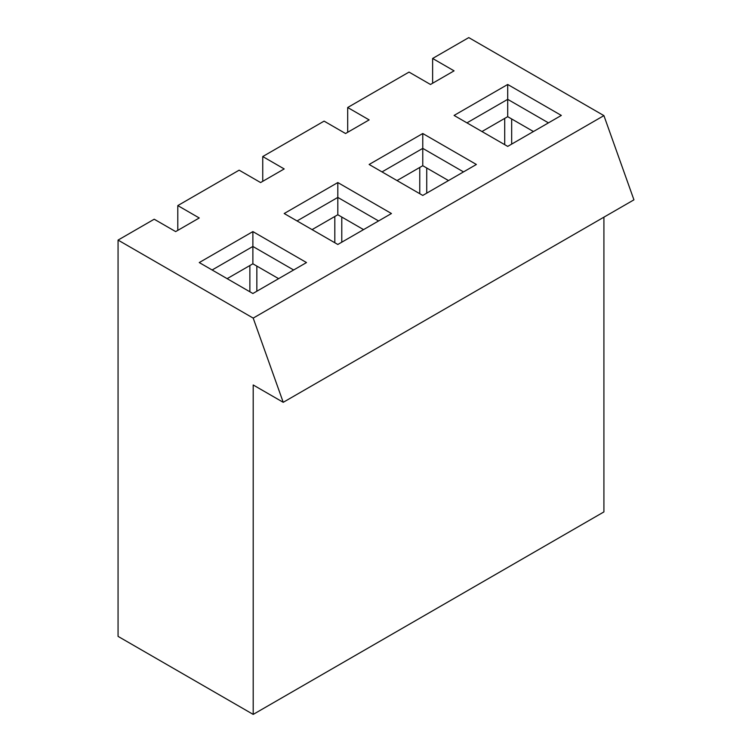 <?xml version="1.0" encoding="UTF-8"?>
<svg xmlns="http://www.w3.org/2000/svg" width="752" height="752" viewBox="0 0 752 752"><rect width="100%" height="100%" fill="white"/><g stroke="black" fill="none" stroke-linecap="round" stroke-linejoin="round"><path stroke-width="1.13" d="M511.67 144.102L511.67 118.966M504.705 118.402L504.705 144.657M454.076 115.432L507.703 84.478L561.33 115.432L507.703 146.396L454.076 115.432M284.19 213.521L337.817 182.557L391.444 213.521L337.817 244.475L284.19 213.521M432.626 58.468L468.769 37.6L603.912 115.62L253.198 318.105L118.064 240.085L154.207 219.217L175.658 231.597L199.252 217.977L177.801 205.587L239.145 170.168L260.596 182.557L284.19 168.937L262.739 156.548L324.093 121.128L345.544 133.518L369.138 119.897L347.687 107.508L409.032 72.089L430.482 84.478L454.076 70.848L432.626 58.468L432.626 83.237M199.252 262.561L252.879 231.597L306.506 262.561L252.879 293.515L199.252 262.561M369.138 164.472L422.765 133.518L476.383 164.472L422.765 195.435L369.138 164.472M481.966 131.534L507.703 116.673L533.441 131.534M293.628 269.987L252.879 246.459L252.879 231.597M227.132 278.654L252.879 263.802L252.879 246.459L212.12 269.987M378.576 220.947L337.817 197.419L337.817 182.557M312.08 229.614L337.817 214.752L337.817 197.419L297.059 220.947M463.514 171.907L422.765 148.379L422.765 133.518M397.018 180.574L422.765 165.713L422.765 148.379L382.007 171.907M548.462 122.867L507.703 99.339L507.703 84.478M507.703 116.673L507.703 99.339L466.945 122.867M419.757 167.452L419.757 193.706M426.732 193.142L426.732 168.006M422.765 165.713L448.502 180.574M347.687 132.277L347.687 107.508M334.819 216.491L334.819 242.746M341.784 242.191L341.784 217.046M337.817 214.752L363.554 229.614M262.739 181.317L262.739 156.548M249.871 265.531L249.871 291.785M256.846 291.231L256.846 266.086M252.879 263.802L278.616 278.654M177.801 230.356L177.801 205.587M118.064 240.085L118.064 636.38L253.198 714.4L253.198 384.977L283.231 402.311L253.198 318.105M283.231 402.311L633.936 199.835L603.912 115.62M253.198 714.4L603.912 511.915L603.912 217.168"/></g></svg>

